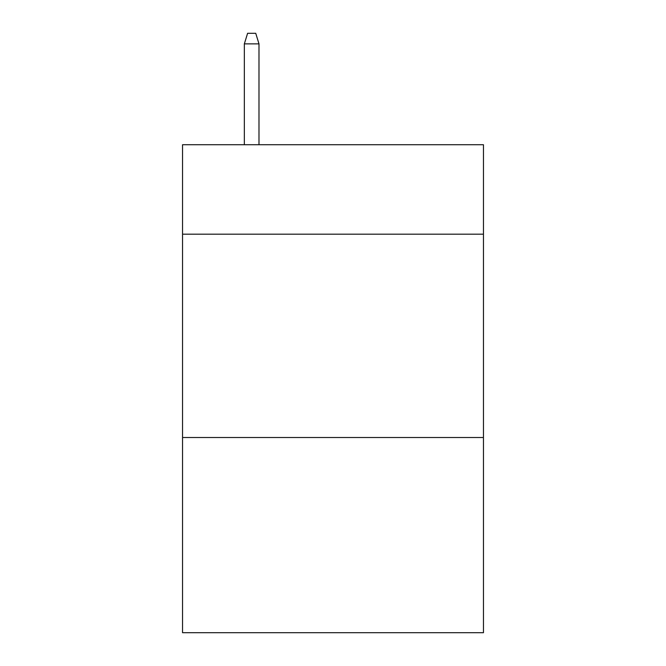 <?xml version="1.0" encoding="UTF-8"?>
<svg xmlns="http://www.w3.org/2000/svg" width="666" height="666" viewBox="0 0 666 666"><rect width="100%" height="100%" fill="white"/><g stroke="black" fill="none" stroke-linecap="round" stroke-linejoin="round"><path stroke-width="1" d="M483.458 234.182L483.458 144.722L182.542 144.722L182.542 234.182L483.458 234.182L483.458 632.7L182.542 632.7L182.542 234.182M483.458 437.512L182.542 437.512M258.991 144.722L258.991 43.873L244.347 43.873L244.347 144.722M244.347 43.873L247.602 33.3L255.736 33.3L258.991 43.873"/></g></svg>
